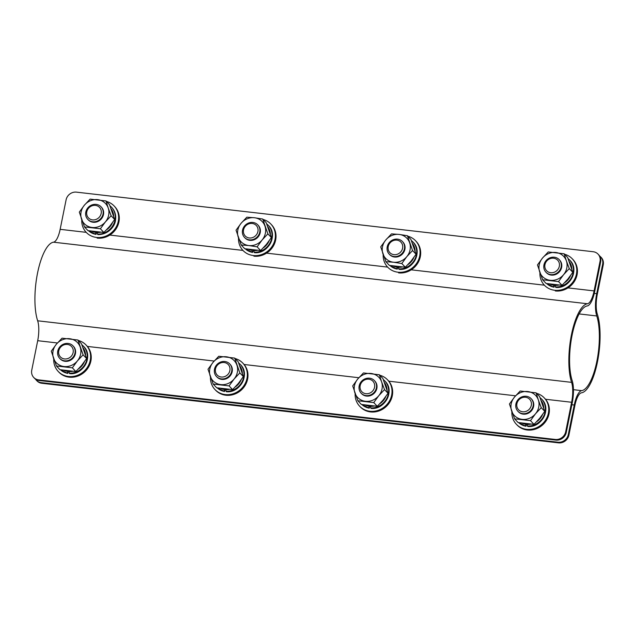 <?xml version="1.0" encoding="UTF-8"?>
<svg xmlns="http://www.w3.org/2000/svg" width="635" height="635" viewBox="0 0 635 635"><rect width="100%" height="100%" fill="white"/><g stroke="black" fill="none" stroke-linecap="round" stroke-linejoin="round"><path stroke-width="0.95" d="M600.67 256.889L601.274 257.532A9.144 8.374 136.5 0 1 603.25 264.811L597.305 294.307A18.28 5.802 96.6 0 0 597.344 314.206A43.878 13.922 -83.4 0 1 597.448 361.982A43.878 13.922 -83.4 0 1 581.493 392.811A18.28 5.802 96.6 0 0 574.85 405.662L568.904 435.158A9.144 8.374 136.5 0 1 558.538 442.857L557.935 442.214A9.144 8.374 -43.5 0 0 568.301 434.523L574.246 405.027A20.479 6.501 -83.4 0 1 581.692 390.636A41.688 13.232 96.6 0 0 596.844 361.347A41.688 13.232 96.6 0 0 596.749 315.96A20.479 6.501 -83.4 0 1 596.702 293.672L602.647 264.176A9.144 8.374 -43.5 0 0 600.67 256.889A9.144 8.374 -43.5 0 0 599.559 255.929M35.441 379.071A9.144 8.374 -43.5 0 0 36.346 380.23A9.144 8.374 -43.5 0 0 41.227 382.635L41.831 383.27L558.538 442.857M41.831 383.27A9.144 8.374 136.5 0 1 36.949 380.865L36.346 380.23M41.227 382.635L557.935 442.214M571.587 382.357A18.28 5.802 -83.4 0 1 571.627 402.265L565.682 431.76L566.285 432.395L572.23 402.9A20.479 6.501 96.6 0 0 572.183 380.611A41.688 13.232 -83.4 0 1 572.087 335.224A41.688 13.232 -83.4 0 1 587.24 305.935A20.479 6.501 96.6 0 0 594.685 291.544L600.631 262.049L600.027 261.414L594.082 290.909A18.28 5.802 -83.4 0 1 587.438 303.752A43.878 13.922 96.6 0 0 571.484 334.589A43.878 13.922 96.6 0 0 571.587 382.357L37.655 320.794A18.28 5.802 -83.4 0 1 37.695 340.693L31.75 370.189A9.144 8.374 -43.5 0 0 33.726 377.468A9.144 8.374 -43.5 0 0 38.608 379.873L39.211 380.508A9.144 8.374 136.5 0 1 34.33 378.111L33.726 377.468M566.285 432.395A9.144 8.374 136.5 0 1 555.919 440.095L555.315 439.46L38.608 379.873M555.315 439.46A9.144 8.374 -43.5 0 0 565.682 431.76M555.919 440.095L39.211 380.508M600.027 261.414A9.144 8.374 -43.5 0 0 598.051 254.135L598.654 254.77A9.144 8.374 136.5 0 1 600.631 262.049M598.051 254.135A9.144 8.374 -43.5 0 0 593.169 251.73L76.462 192.143A9.144 8.374 -43.5 0 0 66.096 199.842L60.15 229.338A18.28 5.802 -83.4 0 1 53.507 242.189A43.878 13.922 96.6 0 0 37.552 273.018A43.878 13.922 96.6 0 0 37.655 320.794M531.162 398.685L531.154 398.677A9.144 8.374 136.5 0 1 532.106 408.702A9.144 8.374 136.5 0 1 522.764 413.655A9.144 8.374 136.5 0 1 517.882 411.258A9.144 8.374 136.5 0 1 516.922 401.233A9.144 8.374 136.5 0 1 526.272 396.272A9.144 8.374 136.5 0 1 531.154 398.677A9.144 8.374 136.5 0 1 531.162 398.685A9.144 8.374 136.5 0 1 533.138 405.963A9.144 8.374 136.5 0 1 522.772 413.663A9.144 8.374 136.5 0 1 517.89 411.266A9.144 8.374 136.5 0 1 517.89 411.258L517.89 411.266M522.637 411.782A7.628 6.993 136.5 0 1 516.914 403.701A7.628 6.993 136.5 0 1 525.566 397.272A7.628 6.993 136.5 0 1 531.289 405.352A7.628 6.993 136.5 0 1 522.637 411.782M374.412 380.603L374.42 380.611A9.144 8.374 136.5 0 1 375.372 390.628A9.144 8.374 136.5 0 1 366.03 395.581A9.144 8.374 136.5 0 1 361.148 393.184A9.144 8.374 136.5 0 1 360.188 383.159A9.144 8.374 136.5 0 1 369.53 378.198A9.144 8.374 136.5 0 1 374.412 380.603A9.144 8.374 136.5 0 1 374.42 380.611A9.144 8.374 136.5 0 1 376.404 387.89A9.144 8.374 136.5 0 1 366.038 395.589A9.144 8.374 136.5 0 1 361.156 393.192A9.144 8.374 136.5 0 1 361.148 393.184L361.156 393.192M365.903 393.708A7.628 6.993 136.5 0 1 360.18 385.628A7.628 6.993 136.5 0 1 368.824 379.198A7.628 6.993 136.5 0 1 374.547 387.279A7.628 6.993 136.5 0 1 365.903 393.708M229.735 363.918L229.743 363.926A9.144 8.374 136.5 0 1 229.687 375.412A9.144 8.374 136.5 0 1 216.472 376.499A9.144 8.374 136.5 0 1 216.519 365.006A9.144 8.374 136.5 0 1 229.735 363.918L229.743 363.926A9.144 8.374 136.5 0 1 229.695 375.42A9.144 8.374 136.5 0 1 217.289 377.246A9.144 8.374 136.5 0 1 216.479 376.507A9.144 8.374 136.5 0 1 216.472 376.499L216.479 376.507M228.179 374.11A7.628 6.993 136.5 0 1 217.829 375.634A7.628 6.993 136.5 0 1 217.194 365.427A7.628 6.993 136.5 0 1 227.544 363.903A7.628 6.993 136.5 0 1 228.179 374.11M73.001 345.845L73.009 345.853A9.144 8.374 136.5 0 1 74.708 348.655A9.144 8.374 136.5 0 1 70.731 359.323A9.144 8.374 136.5 0 1 59.738 358.426A9.144 8.374 136.5 0 1 58.031 355.624A9.144 8.374 136.5 0 1 62.008 344.948A9.144 8.374 136.5 0 1 73.001 345.845A9.144 8.374 136.5 0 1 74.7 348.647A9.144 8.374 136.5 0 1 69.167 360.164A9.144 8.374 136.5 0 1 59.746 358.434A9.144 8.374 136.5 0 1 59.738 358.426L59.746 358.434M72.906 348.79A7.628 6.993 136.5 0 1 68.278 358.386A7.628 6.993 136.5 0 1 58.999 354.6A7.628 6.993 136.5 0 1 63.627 345.003A7.628 6.993 136.5 0 1 72.906 348.79M101.044 206.788L101.052 206.796A9.144 8.374 136.5 0 1 101.052 206.796A9.144 8.374 136.5 0 1 102.751 209.598A9.144 8.374 136.5 0 1 98.766 220.266A9.144 8.374 136.5 0 1 87.773 219.369A9.144 8.374 136.5 0 1 86.074 216.567A9.144 8.374 136.5 0 1 90.051 205.891A9.144 8.374 136.5 0 1 101.044 206.788A9.144 8.374 136.5 0 1 102.743 209.59A9.144 8.374 136.5 0 1 97.203 221.107A9.144 8.374 136.5 0 1 87.781 219.377A9.144 8.374 136.5 0 1 87.781 219.369L87.781 219.377M100.941 209.733A7.628 6.993 136.5 0 1 96.314 219.329A7.628 6.993 136.5 0 1 87.035 215.543A7.628 6.993 136.5 0 1 91.662 205.946A7.628 6.993 136.5 0 1 100.941 209.733M252.897 222.456A9.144 8.374 136.5 0 1 257.778 224.861A9.144 8.374 136.5 0 1 258.731 234.887A9.144 8.374 136.5 0 1 249.388 239.84A9.144 8.374 136.5 0 1 244.515 237.45A9.144 8.374 136.5 0 1 244.515 237.442A9.144 8.374 136.5 0 1 243.554 227.417A9.144 8.374 136.5 0 1 252.897 222.456M257.778 224.861L257.786 224.869A9.144 8.374 136.5 0 1 257.786 224.869A9.144 8.374 136.5 0 1 259.763 232.156A9.144 8.374 136.5 0 1 249.396 239.847A9.144 8.374 136.5 0 1 244.507 237.442L244.515 237.45M252.19 223.456A7.628 6.993 136.5 0 1 257.913 231.537A7.628 6.993 136.5 0 1 249.261 237.966A7.628 6.993 136.5 0 1 243.538 229.886A7.628 6.993 136.5 0 1 252.19 223.456M389.239 242.626A9.144 8.374 136.5 0 1 402.455 241.546A9.144 8.374 136.5 0 1 402.399 253.04A9.144 8.374 136.5 0 1 390.001 254.873A9.144 8.374 136.5 0 1 389.191 254.135A9.144 8.374 136.5 0 1 389.191 254.127A9.144 8.374 136.5 0 1 389.239 242.626M402.455 241.546L402.463 241.554A9.144 8.374 136.5 0 1 402.463 241.554A9.144 8.374 136.5 0 1 402.407 253.047A9.144 8.374 136.5 0 1 389.184 254.127L389.191 254.135M389.914 243.054A7.628 6.993 136.5 0 1 400.264 241.53A7.628 6.993 136.5 0 1 400.899 251.738A7.628 6.993 136.5 0 1 390.541 253.262A7.628 6.993 136.5 0 1 389.914 243.054M559.189 259.62L559.197 259.628A9.144 8.374 136.5 0 1 560.888 262.422A9.144 8.374 136.5 0 1 556.919 273.098A9.144 8.374 136.5 0 1 545.917 272.201A9.144 8.374 136.5 0 1 544.219 269.391A9.144 8.374 136.5 0 1 548.195 258.723A9.144 8.374 136.5 0 1 559.189 259.62A9.144 8.374 136.5 0 1 559.197 259.628A9.144 8.374 136.5 0 1 560.895 262.43A9.144 8.374 136.5 0 1 555.355 273.939A9.144 8.374 136.5 0 1 545.925 272.209A9.144 8.374 136.5 0 1 545.925 272.201L545.917 272.201M559.094 262.565A7.628 6.993 136.5 0 1 554.466 272.161A7.628 6.993 136.5 0 1 545.187 268.375A7.628 6.993 136.5 0 1 549.815 258.77A7.628 6.993 136.5 0 1 559.094 262.565M511.881 411.718A19.201 17.597 -43.5 0 0 516.382 424.291L517.009 424.95A19.201 17.597 -43.5 0 0 524.034 429.316A19.201 17.597 -43.5 0 0 545.973 421.068A19.201 17.597 -43.5 0 0 544.878 398.542L544.243 397.875A19.201 17.597 -43.5 0 0 537.218 393.517A19.201 17.597 -43.5 0 0 536.543 393.319M516.382 424.291A19.201 17.597 -43.5 0 0 523.407 428.649A19.201 17.597 -43.5 0 0 545.338 420.41A19.201 17.597 -43.5 0 0 544.243 397.875M355.148 393.644A19.201 17.597 -43.5 0 0 359.648 406.217L360.275 406.876A19.201 17.597 -43.5 0 0 370.53 411.925A19.201 17.597 -43.5 0 0 390.152 401.518A19.201 17.597 -43.5 0 0 388.144 380.46L387.509 379.801A19.201 17.597 -43.5 0 0 379.809 375.245M359.648 406.217A19.201 17.597 -43.5 0 0 369.903 411.258A19.201 17.597 -43.5 0 0 389.525 400.852A19.201 17.597 -43.5 0 0 387.509 379.801M210.471 376.96A19.201 17.597 -43.5 0 0 214.971 389.533L215.598 390.2A19.201 17.597 -43.5 0 0 225.854 395.24A19.201 17.597 -43.5 0 0 245.475 384.834A19.201 17.597 -43.5 0 0 243.459 363.784L242.832 363.117A19.201 17.597 -43.5 0 0 235.133 358.561M214.971 389.533A19.201 17.597 -43.5 0 0 225.219 394.573A19.201 17.597 -43.5 0 0 244.84 384.167A19.201 17.597 -43.5 0 0 242.832 363.117M53.737 358.886A19.201 17.597 -43.5 0 0 58.237 371.459L58.864 372.126A19.201 17.597 -43.5 0 0 69.12 377.166A19.201 17.597 -43.5 0 0 88.741 366.76A19.201 17.597 -43.5 0 0 86.725 345.71L86.098 345.043A19.201 17.597 -43.5 0 0 78.399 340.487M58.237 371.459A19.201 17.597 -43.5 0 0 68.485 376.499A19.201 17.597 -43.5 0 0 88.106 366.093A19.201 17.597 -43.5 0 0 86.098 345.043M555.3 290.941A19.201 17.597 -43.5 0 0 574.921 280.535A19.201 17.597 -43.5 0 0 572.913 259.477L572.286 258.818A19.201 17.597 -43.5 0 0 564.586 254.262M539.925 272.661A19.201 17.597 -43.5 0 0 544.425 285.234A19.201 17.597 -43.5 0 0 554.672 290.274A19.201 17.597 -43.5 0 0 574.294 279.868A19.201 17.597 -43.5 0 0 572.286 258.818M398.566 272.867A19.201 17.597 -43.5 0 0 418.187 262.453A19.201 17.597 -43.5 0 0 416.179 241.403L415.552 240.744A19.201 17.597 -43.5 0 0 407.853 236.188M383.191 254.587A19.201 17.597 -43.5 0 0 387.691 267.16A19.201 17.597 -43.5 0 0 397.939 272.201A19.201 17.597 -43.5 0 0 417.56 261.795A19.201 17.597 -43.5 0 0 415.552 240.744M253.889 256.183A19.201 17.597 -43.5 0 0 273.51 245.777A19.201 17.597 -43.5 0 0 271.502 224.726L270.875 224.06A19.201 17.597 -43.5 0 0 263.168 219.504M238.514 237.903A19.201 17.597 -43.5 0 0 243.007 250.476A19.201 17.597 -43.5 0 0 253.262 255.516A19.201 17.597 -43.5 0 0 272.883 245.11A19.201 17.597 -43.5 0 0 270.875 224.06M97.155 238.109A19.201 17.597 -43.5 0 0 116.776 227.703A19.201 17.597 -43.5 0 0 114.768 206.653L114.141 205.986A19.201 17.597 -43.5 0 0 106.434 201.43M81.78 219.829A19.201 17.597 -43.5 0 0 86.273 232.402A19.201 17.597 -43.5 0 0 96.528 237.442A19.201 17.597 -43.5 0 0 116.149 227.036A19.201 17.597 -43.5 0 0 114.141 205.986M527.764 426.434A16.454 15.081 -43.5 0 0 543.862 416.997A16.454 15.081 -43.5 0 0 541.901 399.391C551.775 408.686 541.695 427.99 527.868 426.49L527.36 426.014L527.352 423.926M525.455 423.704L525.955 426.268L518.612 422.624A16.454 15.081 -43.5 0 0 525.867 426.22L526.772 423.862M371.03 408.361A16.454 15.081 -43.5 0 0 387.128 398.923A16.454 15.081 -43.5 0 0 385.167 381.317C395.041 390.612 384.961 409.916 371.134 408.416L370.626 407.94L370.618 405.852M368.721 405.63L369.221 408.194L361.879 404.551A16.454 15.081 -43.5 0 0 369.133 408.146L370.03 405.789M226.346 391.676A16.454 15.081 -43.5 0 0 242.451 382.238A16.454 15.081 -43.5 0 0 240.49 364.633C250.365 373.928 240.284 393.232 226.457 391.731L225.949 391.255L225.941 389.168M224.044 388.945L224.544 391.509L217.202 387.866A16.454 15.081 -43.5 0 0 224.457 391.462L225.354 389.104M69.612 373.602A16.454 15.081 -43.5 0 0 85.717 364.165A16.454 15.081 -43.5 0 0 83.756 346.559C93.623 355.854 83.55 375.158 69.723 373.658L69.215 373.182L69.207 371.094M67.31 370.872L67.81 373.436L60.468 369.792A16.454 15.081 -43.5 0 0 67.723 373.388L68.62 371.03M555.8 287.377A16.454 15.081 -43.5 0 0 571.905 277.94A16.454 15.081 -43.5 0 0 569.944 260.334C579.811 269.621 569.738 288.933 555.911 287.433L555.395 286.949L555.395 284.869M553.498 284.647L553.998 287.21L546.656 283.567A16.454 15.081 -43.5 0 0 553.903 287.155L554.807 284.805M399.066 269.303A16.454 15.081 -43.5 0 0 415.171 259.866A16.454 15.081 -43.5 0 0 413.21 242.26C423.077 251.547 412.996 270.859 399.169 269.359L398.661 268.875L398.653 266.795M396.764 266.573L397.264 269.137L389.922 265.493A16.454 15.081 -43.5 0 0 397.169 269.081L398.074 266.732M254.389 252.619A16.454 15.081 -43.5 0 0 270.486 243.181A16.454 15.081 -43.5 0 0 268.534 225.576C278.4 234.871 268.319 254.175 254.492 252.674L253.984 252.198L253.976 250.111M252.087 249.888L252.087 251.976L252.587 252.452L245.245 248.809A16.454 15.081 -43.5 0 0 252.492 252.405L253.397 250.047M97.83 234.553A16.454 15.081 -43.5 0 0 113.8 225.02A16.454 15.081 -43.5 0 0 111.792 207.502C115.03 211.082 116.261 215.376 115.475 220.361C114.935 226.29 108.228 234.72 97.941 234.609L97.433 234.132L97.401 232.053M95.504 231.838L96.028 234.41L88.503 230.735A16.454 15.081 -43.5 0 0 95.933 234.355L96.806 231.989M361.617 393.676A9.144 8.374 136.5 0 1 361.394 393.43A9.144 8.374 -43.5 0 0 361.609 393.668A9.144 8.374 -43.5 0 0 374.825 392.589A9.144 8.374 -43.5 0 0 374.88 381.095A9.144 8.374 -43.5 0 0 374.65 380.857M384.516 389.596L381.579 381.802A14.629 13.406 -43.5 0 1 378.777 395.708A14.629 13.406 -43.5 0 1 365.442 401.288A14.629 13.406 -43.5 0 1 354.909 392.962A14.629 13.406 -43.5 0 1 357.711 379.055L352.695 385.929L357.846 400.748L373.753 402.582L378.777 395.708L384.516 389.596L388.025 393.295L382.873 378.476L379.365 374.769L363.45 372.935L357.711 379.055A14.629 13.406 136.5 0 1 371.046 373.475A14.629 13.406 -43.5 0 1 381.579 381.802L379.365 374.769M357.846 400.748L361.355 404.447L377.261 406.281L383 400.169L388.025 393.295M373.753 402.582L377.261 406.281M518.343 411.742A9.144 8.374 -43.5 0 0 531.558 410.662A9.144 8.374 -43.5 0 0 531.614 399.169A9.144 8.374 -43.5 0 0 531.384 398.931A9.144 8.374 136.5 0 1 531.622 399.169M541.25 407.67L538.313 399.875A14.629 13.406 -43.5 0 1 535.511 413.782A14.629 13.406 -43.5 0 1 522.176 419.362A14.629 13.406 -43.5 0 1 511.643 411.036A14.629 13.406 -43.5 0 1 514.453 397.129L509.429 404.003L514.58 418.822L530.495 420.656L535.511 413.782L541.25 407.67L544.759 411.369L539.607 396.55L536.099 392.843L520.192 391.009L514.453 397.129A14.629 13.406 136.5 0 1 527.788 391.549A14.629 13.406 -43.5 0 1 538.313 399.875L536.099 392.843M514.58 418.822L518.089 422.521L534.003 424.355L539.742 418.243L544.759 411.369M530.495 420.656L534.003 424.355M216.932 376.984A9.144 8.374 -43.5 0 0 221.813 379.389A9.144 8.374 -43.5 0 0 231.156 374.436A9.144 8.374 -43.5 0 0 230.203 364.411A9.144 8.374 -43.5 0 0 229.965 364.173M234.688 358.092L218.773 356.251L213.035 362.371L208.018 369.245L213.169 384.064L229.076 385.897L232.585 389.604L238.323 383.484L243.348 376.611L238.196 361.791L234.688 358.092L239.84 372.912L243.348 376.611M229.076 385.897L234.101 379.024L239.84 372.912M213.169 384.064L216.678 387.763L232.585 389.604M226.37 356.791A14.629 13.406 136.5 0 1 236.903 365.125A14.629 13.406 -43.5 0 1 234.101 379.024A14.629 13.406 -43.5 0 1 220.766 384.604A14.629 13.406 -43.5 0 1 210.233 376.277A14.629 13.406 -43.5 0 1 213.035 362.371A14.629 13.406 -43.5 0 1 226.37 356.791M60.206 358.918A9.144 8.374 136.5 0 1 59.984 358.672A9.144 8.374 -43.5 0 0 60.198 358.91A9.144 8.374 -43.5 0 0 65.08 361.315A9.144 8.374 -43.5 0 0 74.422 356.362A9.144 8.374 -43.5 0 0 73.469 346.337A9.144 8.374 -43.5 0 0 73.231 346.099A9.144 8.374 136.5 0 1 73.469 346.345M77.954 340.019L62.039 338.177L56.301 344.297L51.284 351.171L56.436 365.99L72.342 367.824L75.851 371.531L81.59 365.411L86.614 358.537L81.463 343.718L77.954 340.019L83.106 354.838L86.614 358.537M72.342 367.824L77.367 360.95L83.106 354.838M56.436 365.99L59.944 369.689L75.851 371.531M69.636 338.717A14.629 13.406 136.5 0 1 80.169 347.051A14.629 13.406 -43.5 0 1 77.367 360.95A14.629 13.406 -43.5 0 1 64.032 366.53A14.629 13.406 -43.5 0 1 53.499 358.203A14.629 13.406 -43.5 0 1 56.301 344.297A14.629 13.406 -43.5 0 1 69.636 338.717M546.394 272.693A9.144 8.374 136.5 0 1 546.171 272.447A9.144 8.374 -43.5 0 0 546.386 272.685A9.144 8.374 -43.5 0 0 559.602 271.605A9.144 8.374 -43.5 0 0 559.649 260.112A9.144 8.374 -43.5 0 0 559.419 259.874A9.144 8.374 136.5 0 1 559.657 260.112M569.285 268.613L566.356 260.818A14.629 13.406 -43.5 0 1 563.547 274.725A14.629 13.406 -43.5 0 1 550.212 280.305A14.629 13.406 -43.5 0 1 539.686 271.978A14.629 13.406 -43.5 0 1 542.488 258.072L537.472 264.946L542.623 279.765L558.53 281.599L563.547 274.725L569.285 268.613L572.794 272.312L567.642 257.492L564.142 253.786L548.227 251.952L542.488 258.072A14.629 13.406 136.5 0 1 555.823 252.492A14.629 13.406 -43.5 0 1 566.356 260.818L564.142 253.786M542.623 279.765L546.132 283.464L562.038 285.298L567.777 279.186L572.794 272.312M558.53 281.599L562.038 285.298M389.43 254.365A9.144 8.374 -43.5 0 0 389.652 254.611A9.144 8.374 -43.5 0 0 400.645 255.516A9.144 8.374 -43.5 0 0 404.622 244.84A9.144 8.374 -43.5 0 0 402.915 242.038A9.144 8.374 -43.5 0 0 402.685 241.8M401.796 263.525L406.813 256.651L412.552 250.539L407.4 235.712L410.908 239.419L416.06 254.238L411.043 261.112L405.305 267.224L389.39 265.39L385.882 261.691L380.73 246.872L385.755 239.998L391.493 233.878L399.09 234.418A14.629 13.406 -43.5 0 0 385.755 239.998A14.629 13.406 136.5 0 0 382.953 253.905A14.629 13.406 -43.5 0 0 393.478 262.231L401.796 263.525L405.305 267.224M407.4 235.712L399.09 234.418A14.629 13.406 -43.5 0 1 409.623 242.745A14.629 13.406 -43.5 0 1 406.813 256.651A14.629 13.406 -43.5 0 1 393.478 262.231L385.882 261.691M412.552 250.539L416.06 254.238M244.975 237.934A9.144 8.374 136.5 0 1 244.753 237.688A9.144 8.374 -43.5 0 0 244.975 237.927A9.144 8.374 -43.5 0 0 255.969 238.831A9.144 8.374 -43.5 0 0 259.937 228.155A9.144 8.374 -43.5 0 0 258.239 225.354A9.144 8.374 -43.5 0 0 258.008 225.115A9.144 8.374 136.5 0 1 258.247 225.362M257.119 246.84L262.136 239.966L267.875 233.855L262.723 219.035L266.232 222.734L271.383 237.553L266.367 244.427L260.628 250.547L244.713 248.706L241.205 245.007L236.053 230.188L241.078 223.314L246.817 217.194L254.413 217.734A14.629 13.406 -43.5 0 0 241.078 223.314A14.629 13.406 136.5 0 0 238.268 237.22A14.629 13.406 -43.5 0 0 248.801 245.547L257.119 246.84L260.628 250.547M262.723 219.035L254.413 217.734A14.629 13.406 -43.5 0 1 264.938 226.06A14.629 13.406 -43.5 0 1 262.136 239.966A14.629 13.406 -43.5 0 1 248.801 245.547L241.205 245.007M267.875 233.855L271.383 237.553M88.241 219.853A9.144 8.374 -43.5 0 0 101.457 218.773A9.144 8.374 -43.5 0 0 101.505 207.28A9.144 8.374 -43.5 0 0 101.275 207.042A9.144 8.374 136.5 0 1 101.513 207.288M111.141 215.781L108.204 207.986A14.629 13.406 -43.5 0 1 105.402 221.893A14.629 13.406 -43.5 0 1 92.067 227.473A14.629 13.406 -43.5 0 1 81.534 219.146A14.629 13.406 -43.5 0 1 84.344 205.24L79.319 212.114L84.471 226.933L100.386 228.767L105.402 221.893L111.141 215.781L114.649 219.48L109.498 204.66L105.989 200.954L90.083 199.12L84.344 205.24A14.629 13.406 136.5 0 1 97.679 199.66A14.629 13.406 -43.5 0 1 108.204 207.986L105.989 200.954M84.471 226.933L87.979 230.632L103.894 232.466L109.633 226.354L114.649 219.48M100.386 228.767L103.894 232.466M571.857 404.749L574.246 405.027M573.453 389.684L581.692 390.636M579.144 313.928L596.749 315.96M594.281 293.386L596.702 293.672M603.25 264.811L602.647 264.176M568.301 434.523L568.904 435.158M571.627 402.265L545.513 399.256M515.58 395.803L388.779 381.183M358.846 377.73L244.102 364.498M214.162 361.045L87.368 346.424M57.428 342.971L37.695 340.693M594.082 290.909L567.968 287.893M544.37 285.178L411.234 269.819M387.636 267.105L266.557 253.143M242.959 250.42L109.823 235.069M86.217 232.347L60.15 229.338M587.438 303.752L53.507 242.189M527.248 424.418A15.177 13.906 -43.5 0 0 530.574 424.196M536.646 421.719A15.177 13.906 -43.5 0 0 542.568 414.576M543.782 408.107A15.177 13.906 -43.5 0 0 541.203 400.645M522.311 423.259A15.177 13.906 -43.5 0 0 525.359 424.204M527.36 426.014A16.454 15.081 -43.5 0 0 543.465 416.568A16.454 15.081 -43.5 0 0 541.504 398.963L540.036 397.621M518.708 422.64A16.454 15.081 -43.5 0 0 525.462 425.791M370.515 406.344A15.177 13.906 -43.5 0 0 373.84 406.122M379.913 403.646A15.177 13.906 -43.5 0 0 385.834 396.502M387.048 390.033A15.177 13.906 -43.5 0 0 384.469 382.564M365.577 405.186A15.177 13.906 -43.5 0 0 368.625 406.13M370.626 407.94A16.454 15.081 -43.5 0 0 386.723 398.494A16.454 15.081 -43.5 0 0 384.77 380.889L383.302 379.547M361.974 404.566A16.454 15.081 -43.5 0 0 368.729 407.718M225.838 389.66A15.177 13.906 -43.5 0 0 229.164 389.438M235.228 386.961A15.177 13.906 -43.5 0 0 241.149 379.817M242.372 373.348A15.177 13.906 -43.5 0 0 239.792 365.887M220.901 388.501A15.177 13.906 -43.5 0 0 223.949 389.445M225.949 391.255A16.454 15.081 -43.5 0 0 242.046 381.81A16.454 15.081 -43.5 0 0 240.086 364.204L238.625 362.863M217.297 387.882A16.454 15.081 -43.5 0 0 224.052 391.033M69.104 371.586A15.177 13.906 -43.5 0 0 72.43 371.364M78.494 368.887A15.177 13.906 -43.5 0 0 84.415 361.744M85.638 355.275A15.177 13.906 -43.5 0 0 83.05 347.813M64.159 370.427A15.177 13.906 -43.5 0 0 67.207 371.372M69.215 373.182A16.454 15.081 -43.5 0 0 85.312 363.736A16.454 15.081 -43.5 0 0 83.352 346.131L81.891 344.789M60.563 369.808A16.454 15.081 -43.5 0 0 67.318 372.959M555.292 285.361A15.177 13.906 -43.5 0 0 558.617 285.139M564.682 282.662A15.177 13.906 -43.5 0 0 570.603 275.519M571.825 269.049A15.177 13.906 -43.5 0 0 569.238 261.58M550.347 284.202A15.177 13.906 -43.5 0 0 553.395 285.147M555.395 286.949A16.454 15.081 -43.5 0 0 571.5 277.511A16.454 15.081 -43.5 0 0 569.539 259.905L568.071 258.564M546.751 283.583A16.454 15.081 -43.5 0 0 553.506 286.734M398.558 267.287A15.177 13.906 -43.5 0 0 401.884 267.065M407.948 264.589A15.177 13.906 -43.5 0 0 413.869 257.445M415.092 250.976A15.177 13.906 -43.5 0 0 412.504 243.507M393.613 266.128A15.177 13.906 -43.5 0 0 396.661 267.073M398.661 268.875A16.454 15.081 -43.5 0 0 414.766 259.437A16.454 15.081 -43.5 0 0 412.806 241.832L411.337 240.49M390.017 265.509A16.454 15.081 -43.5 0 0 396.772 268.661M253.881 250.603A15.177 13.906 -43.5 0 0 257.207 250.38M263.271 247.904A15.177 13.906 -43.5 0 0 269.192 240.76M270.415 234.291A15.177 13.906 -43.5 0 0 267.827 226.83M248.936 249.444A15.177 13.906 -43.5 0 0 251.984 250.388M253.984 252.198A16.454 15.081 -43.5 0 0 270.089 242.753A16.454 15.081 -43.5 0 0 268.129 225.147L266.66 223.806M245.34 248.825A16.454 15.081 -43.5 0 0 252.087 251.976M97.314 232.537A15.177 13.906 -43.5 0 0 100.465 232.307M106.537 229.83A15.177 13.906 -43.5 0 0 112.459 222.687M113.681 216.217A15.177 13.906 -43.5 0 0 111.093 208.756M92.202 231.37A15.177 13.906 -43.5 0 0 95.409 232.339M97.433 234.132A16.454 15.081 -43.5 0 0 113.395 224.599A16.454 15.081 -43.5 0 0 111.395 207.073L109.926 205.732M88.598 230.751A16.454 15.081 -43.5 0 0 95.528 233.934M545.052 285.893L544.425 285.234M388.318 267.819L387.691 267.16M243.642 251.142L243.007 250.476M86.908 233.061L86.273 232.402M541.901 399.391L541.504 398.963M385.167 381.317L384.77 380.889M240.49 364.633L240.086 364.204M83.756 346.559L83.352 346.131M569.944 260.334L569.539 259.905M413.21 242.26L412.806 241.832M268.534 225.576L268.129 225.147M111.792 207.502L111.395 207.073"/></g></svg>
